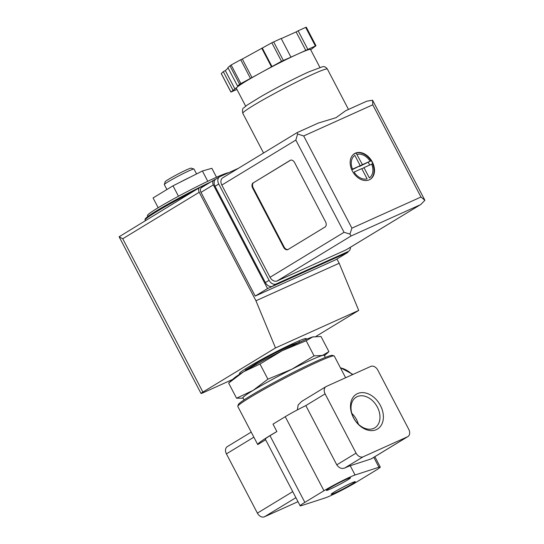 <?xml version="1.0" encoding="UTF-8"?>
<svg xmlns="http://www.w3.org/2000/svg" width="544" height="544" viewBox="0 0 544 544"><rect width="100%" height="100%" fill="white"/><g stroke="black" fill="none" stroke-linecap="round" stroke-linejoin="round"><path stroke-width="0.82" d="M378.944 467.228A20.93 1.285 -27.6 0 1 380.263 467.038A20.93 1.285 -27.6 0 1 375.578 470.478L356.456 482.106A20.93 1.285 -27.6 0 1 325.353 497.862L301.478 505.628A20.93 1.285 -27.6 0 1 300.166 505.818A20.93 1.285 -27.6 0 1 304.844 502.377L323.966 490.749A20.93 1.285 -27.6 0 1 355.069 474.994L378.944 467.228L373.776 457.341M345.624 377.754L334.274 356.034A54.427 3.339 152.4 0 0 334.084 355.898A54.427 3.339 152.4 0 0 284.492 378.291A54.427 3.339 152.4 0 0 237.803 406.239A54.427 3.339 152.4 0 0 237.803 406.463L257.734 444.584L265.635 439.783M407.878 436.601A6.283 4.549 -121.3 0 1 407.524 436.791L363.14 456.804A6.283 4.549 -121.3 0 1 356.075 453.125L325.101 393.87A6.283 4.549 -121.3 0 1 325.999 386.628A6.283 4.549 -121.3 0 1 326.352 386.437L370.736 366.425A6.283 4.549 -121.3 0 1 377.801 370.104L408.775 429.359A6.283 4.549 -121.3 0 1 407.878 436.601L371.239 458.878L350.227 465.732A20.93 1.285 -27.6 0 0 344.624 468.064C341.625 469.064 339.021 467.99 336.79 464.848L305.816 405.593A20.93 1.285 -27.6 0 0 285.246 416.684L273 424.13L276.876 431.535A54.427 3.339 152.4 0 0 257.734 444.584M297.371 409.897L298.139 405.001L301.675 401.418L325.999 386.628M228.528 172.754A46.056 2.822 152.4 0 0 215.404 177.732A46.056 2.822 152.4 0 0 170.952 200.355A46.056 2.822 152.4 0 0 147.451 215.567L147.907 216.437M313.5 336.729A46.056 2.822 152.4 0 0 313.364 336.763A46.056 2.822 152.4 0 0 312.698 336.933L306.156 340.741L282.186 350.696L259.978 364.024L243.426 371.865L228.643 383.078L233.913 378.298A46.056 2.822 152.4 0 1 243.426 371.865A46.056 2.822 152.4 0 1 282.186 350.696A46.056 2.822 152.4 0 1 312.698 336.933L321.001 336.505L328.916 351.648L322.374 355.45A46.056 2.822 152.4 0 0 291.863 369.213L314.072 355.878L306.156 340.741M314.072 355.878L322.374 355.45A46.056 2.822 152.4 0 1 324.374 355.62M324.421 355.722L328.916 351.648M243.148 398.167L236.552 398.215L253.103 390.381L267.893 379.168L259.978 364.024M267.893 379.168L291.863 369.213A46.056 2.822 152.4 0 0 253.103 390.381A46.056 2.822 152.4 0 0 243.114 398.099M236.552 398.215L228.643 383.078M351.839 413.406A17.932 12.988 -121.3 0 1 358.401 424.198M373.796 428.346A17.932 12.988 -121.3 0 1 354.008 418.547A17.932 12.988 -121.3 0 1 356.191 397.168A17.932 12.988 -121.3 0 1 376.598 405.742A17.932 12.988 -121.3 0 1 374.823 427.808A17.932 12.988 -121.3 0 1 373.796 428.346M297.996 501.677L264.459 516.8A6.283 4.549 -121.3 0 1 257.394 513.121L226.413 453.866A6.283 4.549 -121.3 0 1 227.31 446.624L251.206 432.099M376.353 429.631A20.366 14.749 -121.3 0 1 350.547 407.878A20.366 14.749 -121.3 0 1 373.912 397.338A20.366 14.749 -121.3 0 1 376.353 429.631M346.467 479.25A13.607 0.836 152.4 0 0 333.676 485.744A13.607 0.836 152.4 0 0 326.393 490.368A13.607 0.836 152.4 0 0 338.837 484.86A13.607 0.836 152.4 0 0 350.465 477.788A13.607 0.836 152.4 0 0 346.467 479.25M351.22 483.113A13.607 0.836 152.4 0 0 338.429 489.607A13.607 0.836 152.4 0 0 331.146 494.231A13.607 0.836 152.4 0 0 343.59 488.723A13.607 0.836 152.4 0 0 355.218 481.644A13.607 0.836 152.4 0 0 351.22 483.113M300.166 505.818L265.316 439.158A20.93 1.285 -27.6 0 1 269.994 435.717L304.844 502.377M276.876 431.535L269.994 435.717M334.084 355.898L332.398 355.375A53.169 3.257 152.4 0 0 283.948 377.25A53.169 3.257 152.4 0 0 238.333 404.546L237.803 406.239M325.319 357.435L324.244 355.382A45.846 2.808 152.4 0 0 310.631 360.196A45.846 2.808 152.4 0 0 266.376 382.718A45.846 2.808 152.4 0 0 242.991 397.861L244.066 399.915M158.188 207.726L153.068 197.941L173.012 185.817L202.402 171L211.847 168.3L216.512 177.235M173.012 185.817L178.466 196.241M202.402 171L207.774 181.281M196.561 173.944L194.011 169.068A16.748 1.027 152.4 0 0 193.95 169.028L191.134 168.15A14.654 0.898 152.4 0 0 186.837 169.721A14.654 0.898 152.4 0 0 173.053 176.718A14.654 0.898 152.4 0 0 165.213 181.703L164.322 184.511A16.748 1.027 152.4 0 0 164.329 184.586L166.906 189.523M193.95 169.028A16.748 1.027 152.4 0 0 189.033 170.823A16.748 1.027 152.4 0 0 173.284 178.82A16.748 1.027 152.4 0 0 164.322 184.511M190.026 177.235A17.082 1.047 152.4 0 0 179.867 182.356M347.732 251.824L347.983 252.3L267.539 288.572L213.33 184.878A4.189 3.033 -121.3 0 1 213.928 180.05A4.189 3.033 -121.3 0 1 214.166 179.921L215.58 179.289M232.669 379.426L203.51 392.578A8.371 0.51 -27.6 0 1 201.022 393.455A8.371 0.51 -27.6 0 1 202.892 392.074L275.502 347.936L255.945 300.771L199.22 192.263A4.189 3.033 -121.3 0 1 199.818 187.435A4.189 3.033 -121.3 0 1 200.056 187.306L207.536 183.933M316.023 336.362L358.714 310.413L339.164 263.248L336.947 259.005M201.022 393.455L119.116 236.776L199.818 187.435M305.476 339.674A37.679 2.312 152.4 0 0 306.265 338.606A37.679 2.312 152.4 0 0 295.079 342.57A37.679 2.312 152.4 0 0 258.706 361.08A37.679 2.312 152.4 0 0 239.482 373.524A37.679 2.312 152.4 0 0 240.802 373.483M275.502 347.936L358.714 310.413M255.945 300.771L339.164 263.248M347.983 252.3L335.648 259.801L255.204 296.072L200.994 192.379A4.189 3.033 -121.3 0 1 201.593 187.551L213.928 180.05M119.116 236.776L122.74 238.762L199.22 192.263M267.539 288.572L255.204 296.072M372.32 161.99A15.076 10.914 58.7 0 0 354.504 153.612A15.076 10.914 58.7 0 0 353.008 172.162A15.076 10.914 58.7 0 0 370.165 179.37A15.076 10.914 58.7 0 0 372.32 161.99M354.382 153.687A15.076 10.914 -121.3 0 1 355.116 153.306A15.076 10.914 -121.3 0 1 356.272 152.891L356.068 153.014A15.076 10.914 -121.3 0 1 371.035 160.806L371.239 160.684A15.076 10.914 -121.3 0 1 372.076 162.139A15.076 10.914 -121.3 0 1 372.79 163.649L372.579 163.771A15.076 10.914 -121.3 0 1 369.94 179.5L370.124 179.391A15.076 10.914 -121.3 0 1 370.042 179.445M371.668 164.152L363.97 167.62L369.349 177.895A13.396 9.704 58.7 0 0 371.668 164.152L372.579 163.771M367.125 178.901L361.753 168.62L354.056 172.094A13.396 9.704 58.7 0 0 367.125 178.901M352.505 169.13L360.203 165.662L354.831 155.38A13.396 9.704 58.7 0 0 352.505 169.13M356.068 153.014L362.426 164.655L371.035 160.806M318.26 123.08L336.008 117.688L345.637 110.731L366.833 101.177L372.572 100.218L372.769 104.808L420.974 197.023L424.884 200.287L420.866 204.442L346.161 249.825L277.093 280.969A6.283 4.549 -121.3 0 1 270.035 277.29L221.823 185.076A6.283 4.549 -121.3 0 1 222.72 177.834L297.065 132.641L318.26 123.08M319.886 67.368L310.542 49.504A41.868 2.564 152.4 0 0 298.112 53.904L315.969 45.716L310.685 49.776M290.428 57.365L298.112 53.904A41.868 2.564 152.4 0 0 261.752 72.236L281.513 61.295L290.428 57.365M251.988 77.568L261.752 72.236A41.868 2.564 152.4 0 0 237.082 87.23L239.163 85.367L237.572 86.081L239.605 84.259L251.988 77.568L242.311 59.051L271.83 42.779L281.173 38.468L290.856 56.984M236.932 89.434L230.914 92.086L237.082 87.23A41.868 2.564 152.4 0 0 236.341 88.298L245.677 106.162M372.769 104.808L303.695 135.952L297.616 134.014L297.065 132.641M253.171 182.859A4.189 2.876 -114.3 0 0 252.64 188.061L283.621 247.316A4.189 2.876 -114.3 0 0 287.81 249.628A4.189 2.876 -114.3 0 0 288.021 249.519L325.026 227.018A4.189 2.876 -114.3 0 0 325.564 221.816L294.583 162.561A4.189 2.876 -114.3 0 0 290.394 160.242A4.189 2.876 -114.3 0 0 290.183 160.358L253.728 182.607A4.189 2.876 -114.3 0 0 253.198 187.809L284.172 247.064A4.189 2.876 -114.3 0 0 288.082 249.485M350.424 247.268A6.283 4.549 -121.3 0 1 348.622 251.287L344.916 253.538A6.283 4.549 -121.3 0 1 344.563 253.722L272.442 286.246A6.283 4.549 -121.3 0 1 265.377 282.567L215.036 186.279A6.283 4.549 -121.3 0 1 215.934 179.037L219.64 176.786A6.283 4.549 -121.3 0 1 219.994 176.596L238.428 168.286M348.622 251.287A6.283 4.549 -121.3 0 1 348.262 251.478L276.141 283.995A6.283 4.549 -121.3 0 1 269.076 280.316L218.742 184.028A6.283 4.549 -121.3 0 1 219.64 176.786M420.866 204.442L346.521 249.635A6.283 4.549 -121.3 0 1 346.161 249.825M372.572 100.218L424.884 200.287M420.179 204.83L351.111 235.974L349.935 234.083L344.046 232.295L270.035 277.29M344.046 232.295L295.834 140.08L297.616 134.014M303.695 135.952L351.907 228.167L349.935 234.083M307.822 49.334L298.139 30.811L305.667 27.418L306.292 27.2L315.969 45.716M305.796 50.436L296.12 31.919L298.139 30.811M281.255 38.617L296.12 31.919M271.952 66.511L262.269 47.994M271.517 66.898L261.841 48.382M250.396 78.282L240.72 59.765L242.311 59.051M237.572 86.081L227.888 67.565L231.159 64.988L240.72 59.765M235.008 89.1L225.325 70.584L228.14 68.054M232.982 90.202L223.305 71.686L225.325 70.584M221.299 73.569L223.305 71.686M290.68 160.14L253.728 182.607M359.326 166.192L362.426 164.655M359.462 166.457L371.246 160.691M368.342 162.459L369.689 165.043M361.889 168.885L363.97 167.62M351.818 169.905L360.203 165.662M353.988 154.17L355.912 153M264.459 516.8L295.909 497.678M371.042 458.966L407.524 436.791M344.624 468.064L363.14 456.804M336.79 464.848L356.075 453.125M257.394 513.121L292.74 491.626M350.227 465.732L355.069 474.994M305.816 405.593L325.101 393.87M285.246 416.684L323.966 490.749M226.413 453.866L253.864 437.179M211.276 181.662A49.402 3.026 152.4 0 0 165.383 205.625A49.402 3.026 152.4 0 0 145.683 219.11M192.766 191.719A50.238 3.08 152.4 0 0 145.098 220.102L145.03 219.273L146.01 217.974L154.911 211.813L188.788 192.896L211.296 181.648M352.403 374.694A27.214 18.693 -114.3 0 0 340.462 367.88M122.74 238.762L202.892 392.074M213.33 184.878L200.994 192.379M370.124 161.187A13.396 9.704 58.7 0 0 357.054 154.38M242.801 113.308C242.23 110.078 242.549 108.263 243.746 107.868L247.105 105.114L260.712 96.71C274.931 88.495 296.018 77.615 309.033 71.781L322.565 66.735C324.285 66.266 325.897 67.048 327.393 69.081A47.729 2.924 152.4 0 0 313.222 74.093A47.729 2.924 152.4 0 0 267.152 97.546A47.729 2.924 152.4 0 0 242.801 113.308L263.554 153.014M351.907 228.167L420.974 197.023M351.111 235.974L277.093 280.969M295.834 140.08L221.823 185.076M348.262 251.478L344.563 253.722M276.141 283.995L272.442 286.246M269.076 280.316L265.377 282.567M218.742 184.028L215.036 186.279M315.35 45.934L305.667 27.418M283.329 60.377L273.646 41.861M281.513 61.295L271.83 42.779M240.836 83.504L231.159 64.988M239.605 84.259L229.922 65.742M230.948 92.031L221.265 73.515M253.198 187.809L252.64 188.061M284.172 247.064L283.621 247.316M290.625 160.16L290.183 160.358M374.85 456.681L380.263 467.038M245.514 368.805L246.017 369.757M298.942 340.87L299.445 341.829M244.895 370.974L245.983 369.784L258.876 361.726L274.475 353.314L291.4 345.052L301.084 341.598M145.098 220.102L145.336 220.558M340.354 367.669L352.947 374.449M327.393 69.081L348.493 109.446M230.914 92.086L221.231 73.569"/></g></svg>
